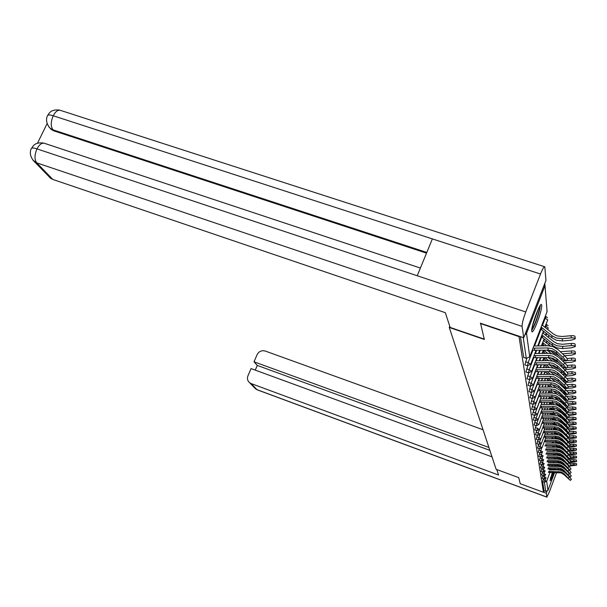 <?xml version="1.0" encoding="UTF-8"?>
<svg xmlns="http://www.w3.org/2000/svg" width="607" height="607" viewBox="0 0 607 607"><rect width="100%" height="100%" fill="white"/><g stroke="black" fill="none" stroke-linecap="round" stroke-linejoin="round"><path stroke-width="0.91" d="M555.155 465.394L554.669 466.404M553.599 468.953L553.227 469.917M552.302 472.413L550.056 480.782C550.64 480.554 551.907 477.762 553.857 472.413M541.717 305.313L541.543 304.684C540.2 301.725 530.867 326.907 531.747 331.126L531.922 331.665C533.325 334.396 542.43 309.873 541.717 305.313M554.639 472.413L547.931 490.403L545.746 491.374L544.047 490.744L543.462 492.307L520.237 483.718L518.727 477.633L496.116 469.294L449.256 327.454L449.757 326.202M524.797 335.018L526.527 333.38L545.018 285.609L544.798 283.363M523.75 357.424L520.411 336.642M449.256 327.454L484.333 339.457L480.509 323.114M480.357 323.501L519.023 336.619L519.175 336.225M558.554 461.912L558.22 462.807M557.256 465.394L556.877 466.411M555.929 468.953L555.564 469.917M543.462 492.307L519.023 336.619M554.707 469.917L555.01 468.953M555.746 466.404L555.982 465.394M542.18 478.293L543.037 475.41M544.047 490.744L542.643 481.601L543.515 478.809M541.125 471.373L542.028 468.323M540.002 464.052L540.966 460.812M538.819 456.282L539.835 452.845M537.559 448.027L538.644 444.37M536.216 439.248L537.377 435.348M534.79 429.885L536.027 425.719M533.265 419.877L534.592 415.416M531.633 409.164L533.052 404.368M529.873 397.653L531.413 392.494M527.991 385.27L529.653 379.694M525.958 371.901L527.756 365.846M524.873 364.807L526.762 358.494M526.99 378.715L528.72 372.91M528.947 391.583L530.548 386.219M530.768 403.511L532.248 398.541M532.46 414.611L533.834 409.991M534.039 424.968L535.321 420.651M535.518 434.642L536.709 430.613M536.899 443.709L538.022 439.931M538.197 452.223L539.251 448.672M539.418 460.22L540.412 456.889M540.571 467.762L541.505 464.621M541.656 474.886L542.537 471.92M532.233 350.201L548.144 350.178L552.287 350.838L556.611 353.418L562.993 359.412L565.701 361.211C565.936 360.672 565.003 359.352 562.894 357.257L556.475 351.233L552.127 348.63L547.954 347.978L533.029 348.13M533.857 345.975L547.939 345.785L552.916 346.567L558.106 349.662L564.525 355.687C566.635 357.781 567.575 359.094 567.333 359.64L565.777 361.135M540.473 328.789L551.991 337.871L556.331 340.239L562.378 340.952L571.316 340.163L575.246 338.827C575.254 338.061 573.926 337.758 571.263 337.902L571.058 335.717L562.074 336.513L556.983 335.914L553.326 333.926L541.96 324.927M541.141 327.067L551.831 335.603L556.194 337.978L562.279 338.698L571.263 337.902M571.058 335.717C573.714 335.572 575.041 335.883 575.041 336.65L575.216 338.494M539.638 306.452L539.266 309.98C537.058 318.812 534.577 325.231 531.823 329.237M532.324 326.505L538.356 308.925M531.724 330.458C534.888 325.223 537.597 318.015 539.843 308.842L540.313 305.42M550.321 478.771L552.878 472.413M553.736 469.917L554.047 468.953M554.798 466.404L554.95 465.812M553.941 468.953L553.637 469.917M552.78 472.413L550.519 478.013M484.242 339.108L450.166 327.446L445.326 312.696L52.847 179.46L50.571 178.261L48.947 176.591M540.526 274.023L432.374 238.9L417.237 275.753L525.776 311.968L540.526 274.023C542.65 268.734 544.077 266.329 544.813 266.807L545.959 280.366L523.735 337.765L480.456 323.243M525.776 311.968C523.257 318.774 522.02 323.577 522.081 326.391L523.735 337.765M47.126 123.57L37.459 143.267M426.516 253.157L53.833 130.846L51.246 129.443L49.812 127.925M420.401 268.051L44.971 143.487C42.209 142.41 39.538 144.208 36.974 148.882C33.757 147.842 31.898 147.713 31.412 148.487L31.412 148.487C32.748 147.175 33.916 141.613 43.932 143.138M544.487 266.701L60.943 110.527C58.257 109.45 55.685 111.195 53.204 115.762C49.986 114.753 48.128 114.677 47.612 115.512L47.604 115.52C48.75 114.404 50.017 108.729 59.835 110.163M496.776 469.545L498.582 475.046L251.131 383.571L257.095 389.717L546.854 497.08L546.3 493.233L543.5 492.201M483.051 429.748L265.198 351.021C261.632 350.133 258.931 351.354 257.087 354.693L254.014 361.802L488.893 447.442M546.854 497.08L549.358 491.943L556.627 472.421M557.56 469.917L557.909 468.961M558.766 466.434L559.062 465.486M546.998 491.359L546.3 493.233M492.004 456.851L251.07 368.586L247.982 375.725C246.95 378.533 247.497 380.87 249.636 382.751L251.131 383.571M489.849 450.341L257.292 365.422L255.259 370.118M257.292 365.422L254.014 361.802M533.227 357.637L548.766 357.622L552.833 358.267L557.067 360.808L563.319 366.696L565.982 368.479C566.202 367.963 565.292 366.674 563.228 364.625L556.938 358.707L552.681 356.157L548.591 355.505L533.993 355.641M534.805 353.524L548.569 353.35L553.455 354.124L558.539 357.166L564.829 363.085C566.892 365.133 567.811 366.416 567.575 366.939L566.05 368.411M534.183 364.777L549.373 364.769L553.356 365.406L557.507 367.903L566.248 375.46C566.46 374.959 565.565 373.715 563.546 371.704L557.385 365.884L553.212 363.373L549.198 362.736L534.919 362.857M535.715 360.786L549.183 360.619L553.963 361.385L558.948 364.375L565.117 370.194C567.135 372.197 568.031 373.449 567.818 373.95L566.323 375.392M535.093 371.643L549.95 371.643L553.857 372.273L557.932 374.731L566.506 382.175C566.71 381.689 565.83 380.475 563.857 378.51L557.81 372.789L553.721 370.323L549.783 369.686L535.799 369.8M536.58 367.759L549.767 367.607L554.464 368.358L559.351 371.309L565.398 377.023C567.37 378.988 568.251 380.21 568.046 380.688L566.574 382.107M562.742 386.894L564.229 386.879L566.756 388.624C566.953 388.169 566.081 386.978 564.153 385.05L558.22 379.428L554.206 377L550.344 376.37L536.656 376.469M564.237 386.894L558.341 381.295L554.343 378.874L550.503 378.252L535.973 378.252M537.423 374.466L550.329 374.329L554.935 375.073L559.73 377.971L565.663 383.594C567.591 385.513 568.463 386.705 568.266 387.175L566.824 388.563M536.816 384.61L551.042 384.626L554.813 385.24L558.728 387.615L566.999 394.838C567.181 394.398 566.331 393.23 564.442 391.348L558.622 385.817L554.677 383.427L550.89 382.812L537.476 382.896M538.227 380.923L550.875 380.801L555.39 381.537L560.102 384.39L565.921 389.922C567.811 391.803 568.66 392.964 568.478 393.412L567.059 394.785M541.292 336.642L552.537 345.542L556.794 347.872L562.719 348.577L571.475 347.811L575.33 346.521C575.337 345.793 574.032 345.497 571.43 345.633L571.225 343.494L562.423 344.268L557.431 343.676L553.85 341.718L542.734 332.894M541.93 334.988L552.385 343.365L556.665 345.702L562.621 346.407L571.43 345.633M571.225 343.494C573.827 343.35 575.125 343.645 575.125 344.381L575.299 346.202M562.568 353.843L571.589 353.069L571.384 350.96C573.934 350.823 575.208 351.112 575.216 351.81L575.383 353.615M549.775 350.269L553.068 352.917L559.017 355.679M564.616 355.763L571.635 355.156L575.413 353.911C575.413 353.213 574.139 352.933 571.589 353.069M542.688 342.598L546.679 345.8M542.081 344.184L544.274 345.838M553.759 351.445L555.291 352.348M571.384 350.96L560.253 351.673M550.276 345.929L543.477 340.542M562.598 360.983L564.707 360.816M550.807 357.766L553.576 359.997L559.009 362.637M564.571 362.842L571.786 362.22L575.497 361.013C575.489 360.346 574.237 360.072 571.741 360.209L571.544 358.145C574.04 358.009 575.284 358.282 575.299 358.957L575.466 360.733M542.833 351.438L545.389 353.395M543.826 350.239L547.696 353.365M566.248 360.687L571.741 360.209M571.544 358.145L567.014 358.532M562.454 358.912L560.253 358.775M551.331 353.578L547.135 350.193M562.621 367.842L564.495 367.713M551.801 364.989L554.062 366.818L559.001 369.314M564.54 369.648L571.931 369.018L575.573 367.85C575.557 367.205 574.328 366.947 571.885 367.083L571.695 365.05C574.139 364.921 575.36 365.179 575.375 365.824L575.542 367.584M543.553 358.418L546.444 360.657M545.01 357.667L548.667 360.626M566.999 367.501L571.885 367.083M571.695 365.05L566.976 365.452M562.37 365.801L560.253 365.604M552.347 360.937L548.25 357.629M562.659 374.436L564.366 374.344M552.772 371.954L558.986 375.733M564.525 376.196L572.067 375.558L575.641 374.436L572.029 373.692L571.84 371.696L575.451 372.44L575.618 374.178M544.251 365.141L547.446 367.637M546.125 364.807L549.578 367.614M567.697 374.064L572.029 373.692M571.84 371.696L566.915 372.114M562.294 372.425L560.246 372.159M553.326 368.024L549.305 364.769M537.627 390.741L551.558 390.756L555.261 391.363L559.108 393.708L567.226 400.832C567.401 400.4 566.566 399.262 564.715 397.418L559.001 391.97L555.132 389.618L551.414 389.011L538.257 389.087M539.001 387.152L551.391 387.038L555.83 387.767L560.451 390.574L566.172 396.014C568.023 397.858 568.858 398.996 568.676 399.429L567.287 400.772M562.697 380.779L564.275 380.733M553.713 378.677L558.979 381.902M564.518 382.509L572.204 381.864L575.709 380.771L572.166 380.065L571.976 378.108L575.527 378.814L575.686 380.536M545.048 371.696L548.394 374.352M547.18 371.674L550.45 374.329M568.106 380.407L572.166 380.065M571.976 378.108L566.847 378.54M562.219 378.791L560.246 378.457M554.282 374.868L550.314 371.643M538.409 396.652L552.059 396.674L555.693 397.274L559.472 399.581L567.446 406.599L564.98 403.268L559.366 397.911L555.564 395.589L551.915 394.99L539.016 395.058M539.744 393.146L551.9 393.048L556.255 393.768L560.792 396.53L566.414 401.887L568.873 405.226L567.507 406.546M567.006 388.381L572.333 387.941L575.777 386.887L572.295 386.211L572.113 384.284L575.595 384.959L575.755 386.659M546.186 378.298L549.289 380.817M554.646 385.179L558.956 387.835M548.174 378.282L551.277 380.809M564.449 387.084L564.51 388.579L566.194 388.45M568.175 386.553L572.295 386.211M572.113 384.284L566.779 384.724M562.15 384.906L560.238 384.519M555.223 381.484L551.277 378.275M539.168 402.358L552.537 402.38L556.111 402.98L559.821 405.248L567.659 412.168L565.238 408.906L559.722 403.632L555.989 401.348L552.4 400.757L539.752 400.817M540.465 398.936L552.385 398.852L556.665 399.558L561.126 402.282L566.642 407.547L569.062 410.81L567.72 412.115M562.788 392.79L564.191 392.805M564.54 394.459L565.959 394.345M567.659 394.201L572.454 393.806L575.846 392.782L572.424 392.137L572.242 390.24L575.664 390.893L575.823 392.57M547.218 384.663L550.147 387.054M555.572 391.477L558.926 393.533M549.123 384.641L552.074 387.054M568.182 392.486L572.424 392.137M572.242 390.24L566.703 390.696M562.074 390.802L560.215 390.347M556.149 387.881L552.218 384.671M547.916 379.701L547.37 380.771M539.889 407.858L553.007 407.896L556.513 408.481L560.162 410.719L567.871 417.54L565.489 414.353L560.064 409.156L556.399 406.91L552.871 406.326L540.458 406.371M541.156 404.528L552.856 404.444L557.059 405.15L561.445 407.828L566.862 413.018L569.245 416.212L567.924 417.495M562.006 396.47L560.124 395.931M562.833 398.473L564.161 398.518M564.563 400.119L565.807 400.028M568.266 399.823L572.576 399.474L575.906 398.48L572.545 397.858L572.363 395.992L575.732 396.614L575.891 398.275M548.182 390.787L550.959 393.055M550.025 390.771L552.84 393.078M556.528 397.608L558.774 398.974M568.167 398.215L572.545 397.858M572.363 395.992L566.635 396.462M557.082 394.087L553.129 390.855M548.478 387.069L547.939 386.667M540.594 413.185L553.455 413.215L556.9 413.799L560.489 416L568.069 422.73L565.724 419.604L560.398 414.498L556.794 412.282L553.326 411.705L541.141 411.743M541.823 409.922L553.311 409.854L557.446 410.544L561.748 413.185L567.082 418.291L569.419 421.425L568.122 422.684M561.938 401.933L559.866 401.227M558.061 400.142L554.009 396.834M562.886 403.959L564.131 404.027M564.586 405.582L565.709 405.506M568.842 405.256L575.967 403.981L572.659 403.382L572.484 401.546L575.793 402.145L575.952 403.784M549.1 396.697L551.733 398.852M550.883 396.682L553.576 398.898M568.137 403.754L572.659 403.382M572.484 401.546L566.559 402.024M549.411 393.07L548.485 392.357M541.269 418.322L553.888 418.367L557.279 418.936L560.807 421.106L568.258 427.753L565.959 424.688L560.716 419.649L557.173 417.472L553.766 416.895L541.793 416.933M542.476 415.142L553.743 415.082L557.81 415.765L562.052 418.367L567.287 423.398L569.594 426.463L568.311 427.7M561.87 407.198L558.129 405.294L554.874 402.631M562.939 409.255L564.115 409.346M564.609 410.856L565.641 410.81M569.093 410.529L576.028 409.293L572.773 408.723L572.606 406.91L575.853 407.487L576.013 409.11M549.98 402.403L552.469 404.452M551.695 402.388L554.29 404.52M568.106 409.103L572.773 408.723M572.606 406.91L566.498 407.403M550.291 398.867L549.016 397.866M541.922 423.299L554.305 423.345L557.643 423.906L561.111 426.046L568.448 432.601L566.179 429.604L561.027 424.642L557.537 422.487L554.183 421.926L542.43 421.948M543.098 420.188L554.168 420.135L558.167 420.81L562.332 423.375L567.492 428.33L569.753 431.334L568.493 432.556M561.786 412.274L555.731 408.238M562.993 414.376L564.093 414.482M564.639 415.954L565.603 415.932M569.123 415.643L576.081 414.437L572.887 413.883L572.712 412.1L575.914 412.654L576.066 414.255M550.807 407.912L553.174 409.854M552.469 407.896L554.973 409.96M568.076 414.27L572.887 413.883M572.712 412.1L566.437 412.608M551.126 404.459L549.525 403.185M542.552 428.11L554.715 428.163L557.992 428.717L561.407 430.826L568.63 437.29L561.323 429.468L557.894 427.343L554.593 426.789L543.045 426.804M543.697 425.067L554.578 425.021L558.516 425.689L562.613 428.216L567.682 433.102L569.912 436.046L568.676 437.252M561.703 417.168L556.573 413.686M563.046 419.323L564.085 419.452M564.669 420.886L565.572 420.879M569.123 420.598L576.142 419.414L572.993 418.883L572.826 417.123L575.975 417.662L576.119 419.24M551.604 413.23L553.85 415.082M553.205 413.223L555.633 415.218M568.038 419.278L572.993 418.883M572.826 417.123L567.902 417.517M567.72 417.533L566.399 417.639M551.922 409.862L550.025 408.336M543.159 432.768L555.101 432.821L558.334 433.375L561.695 435.454L568.805 441.835L561.619 434.134L558.235 432.047L554.995 431.494L543.637 431.509M544.282 429.794L554.973 429.756L558.85 430.416L562.879 432.905L567.871 437.723L570.064 440.606L568.842 441.797M561.604 421.873L557.416 418.989M563.099 424.111L564.07 424.247M564.707 425.651L565.542 425.666M569.108 425.401L576.195 424.225L573.091 423.716L572.932 421.986L576.028 422.502L576.18 424.065M552.362 418.375L554.495 420.135M553.91 418.367L556.27 420.31M568.008 424.118L573.091 423.716M572.932 421.986L568.471 422.343M567.378 422.426L566.361 422.51M552.681 415.082L550.503 413.321M543.751 437.283L555.488 437.344L558.668 437.89L561.976 439.938L568.971 446.236L561.892 438.664L558.569 436.6L555.375 436.054L544.213 436.061M544.851 434.377L555.359 434.339L559.176 434.991L563.144 437.45L568.053 442.2L570.216 445.03L569.009 446.198M561.483 426.41L558.281 424.156M563.159 428.739L564.062 428.891M564.745 430.272L565.527 430.295M569.085 430.052L576.24 428.891L573.19 428.398L573.031 426.698L576.081 427.191L576.225 428.739M550.329 419.832L550.724 420.15M553.083 423.345L555.117 425.029M554.586 423.345L556.885 425.241M567.97 428.808L573.19 428.398M573.031 426.698L569.025 427.009M567.196 427.153L566.339 427.222M553.409 420.135L551.27 418.382M544.32 441.661L555.853 441.721L558.986 442.26L562.241 444.286L569.131 450.5L562.165 443.042L558.895 441.008L555.746 440.47L544.767 440.47M545.397 438.808L555.731 438.785L559.487 439.43L563.395 441.85L568.228 446.532L570.36 449.309L569.176 450.462M561.331 430.758L559.199 429.24M563.213 433.231L564.062 433.383M564.783 434.741L565.504 434.779M569.055 434.559L576.293 433.413L573.289 432.943L573.129 431.258L576.134 431.736L576.278 433.261M550.792 424.483L551.459 425.037M553.774 428.163L555.716 429.779M555.246 428.17L557.476 430.022M567.94 433.36L573.289 432.943M573.129 431.258L569.541 431.539M567.067 431.736L566.323 431.789M554.1 425.021L552.082 423.352M544.874 445.902L556.209 445.963L559.297 446.502L562.507 448.497L569.29 454.635L562.431 447.291L559.206 445.288L556.111 444.749L545.314 444.749M545.928 443.11L556.095 443.087L559.791 443.725L563.637 446.122L568.402 450.735L570.497 453.459L569.328 454.597M560.853 434.733L560.375 434.392M563.273 437.571L564.055 437.738M564.821 439.073L565.489 439.119M569.025 438.922L576.339 437.799L573.38 437.336L573.228 435.682L576.187 436.145L576.324 437.655M551.232 429.005L552.158 429.764M554.434 432.821L556.3 434.377M555.875 432.852L558.061 434.658M567.917 437.761L573.38 437.336M573.228 435.682L569.965 435.94M566.968 436.175L566.316 436.221M554.76 429.756L552.848 428.17M545.412 450.022L556.558 450.083L559.601 450.614L562.757 452.579L569.442 458.649L562.689 451.418L559.51 449.438L556.46 448.907L545.837 448.899M546.444 447.283L556.444 447.268L560.086 447.898L563.88 450.257L568.569 454.81L570.633 457.488L569.48 458.611M563.326 441.782L564.055 441.957M564.867 443.277L565.481 443.33M568.994 443.163L576.384 442.048L573.471 441.608L573.319 439.976L576.233 440.416L576.377 441.911M551.664 433.383L552.833 434.346M555.064 437.344L556.862 438.838M556.498 437.389L558.622 439.157M567.894 442.04L573.471 441.608M573.319 439.976L570.011 440.234M566.892 440.47L566.308 440.507M555.397 434.339L553.576 432.829M545.928 454.013L556.9 454.082L559.889 454.605L563.008 456.547L569.594 462.534L562.932 455.417L559.806 453.459L556.801 452.936L546.338 452.928M546.937 451.335L556.786 451.32L560.375 451.949L564.108 454.279L570.77 461.396L573.888 461.161L573.752 459.636L576.46 460.007L576.589 461.419M563.372 445.864L564.055 446.039M564.905 447.344L565.474 447.412M568.964 447.276L576.43 446.175L573.562 445.75L573.41 444.142L576.278 444.567L576.422 446.046M552.082 437.632L553.47 438.785M551.755 438.497L552.15 438.793M555.663 441.721L557.408 443.163M557.089 441.797L559.168 443.527M567.871 446.183L568.638 446.13M569.123 446.092L573.562 445.75M573.41 444.142L570.003 444.4M566.839 444.643L566.301 444.665M556.004 438.785L554.274 437.344M546.437 457.89L557.226 457.959L560.17 458.475L563.243 460.394L569.738 466.313L563.175 459.302L560.094 457.375L557.127 456.851L546.831 456.836M547.423 455.265L557.112 455.258L560.648 455.88L564.335 458.179L568.888 462.61L570.891 465.19L569.776 466.282M563.395 449.817L564.055 449.999M564.95 451.297L565.466 451.365M568.934 451.267L576.475 450.182L573.645 449.772L573.501 448.186L576.331 448.596L576.468 450.053M552.491 441.759L554.092 443.095M552.173 442.602L552.802 443.095M556.247 445.963L557.932 447.367M557.674 446.077L559.7 447.769M567.864 450.212L568.463 450.166M569.563 450.083L573.645 449.772M573.501 448.186L569.965 448.452M566.794 448.687L566.293 448.694M556.596 443.102L554.942 441.721M546.922 461.661L557.545 461.73L560.451 462.246L563.478 464.135L569.882 469.985L563.41 463.073L560.367 461.168L557.454 460.652L547.309 460.637M547.893 459.082L557.431 459.082L560.921 459.696L564.548 461.965L569.04 466.335L571.02 468.877L569.912 469.955M563.395 453.641L564.055 453.839M564.996 455.136L565.458 455.204M568.911 455.151L576.521 454.074L573.729 453.679L573.585 452.109L576.369 452.503L576.506 453.953M552.575 446.585L553.432 447.276M556.801 450.083L558.44 451.449M553.121 445.97L554.684 447.268M558.243 450.242L560.223 451.896M567.856 454.119L568.349 454.082M569.988 453.96L573.729 453.679M573.585 452.109L569.927 452.39M566.748 452.61L566.293 452.602M557.165 447.291L555.58 445.963M547.4 465.326L557.848 465.394L560.716 465.903L563.698 467.769L570.019 473.551L563.637 466.737L560.64 464.856L557.765 464.347L547.772 464.325M548.349 462.792L557.75 462.8L561.179 463.399L564.76 465.645L569.184 469.962L571.134 472.458L570.049 473.521M563.357 457.337L564.055 457.572M565.041 458.862L565.458 458.93M568.88 458.922L576.559 457.853L573.812 457.473L573.668 455.925L576.415 456.312L576.551 457.739M552.969 450.455L554.039 451.327M557.347 454.089L558.933 455.417M553.766 450.083L555.246 451.327M558.797 454.286L560.769 455.918M567.856 457.921L568.273 457.89M570.39 457.731L573.812 457.473M573.668 455.925L569.882 456.214M566.703 456.418L566.293 456.403M557.719 451.365L556.187 450.083M547.863 468.885L560.974 469.454L563.918 471.305L570.148 477.019L563.857 470.296L560.906 468.445L558.068 467.944L548.227 467.914M548.789 466.404L558.045 466.411L561.437 467.003L564.965 469.219L569.328 473.483L571.255 475.941L570.178 476.988M563.258 460.903L564.055 461.191M565.079 462.481L565.458 462.549M569.616 462.526L576.604 461.525L573.888 461.161M553.349 454.226L554.616 455.258M557.871 457.989L559.419 459.279M554.388 454.082L555.792 455.258M559.335 458.224L561.354 459.863M568.865 462.587L569.518 462.534M573.752 459.636L569.836 459.931M558.258 455.318L556.778 454.082M548.311 472.345L561.232 472.914L564.131 474.742L570.277 480.387L564.07 473.764L561.156 471.927L548.667 471.404M549.221 469.909L558.341 469.924L561.687 470.508L565.163 472.701L569.472 476.905L571.369 479.325L570.307 480.357M562.977 464.264L564.055 464.696M570.003 466.062L576.642 465.106L573.964 464.75L573.827 463.24L576.498 463.596L576.635 465M553.819 457.959L555.177 459.082M558.387 461.775L559.882 463.027M554.98 457.959L556.316 459.082M559.866 462.056L562.112 463.794M568.842 466.146L569.29 466.115M570.891 464.977L573.964 464.75M573.827 463.24L569.791 463.543M558.781 459.173L557.34 457.959M526.527 333.38L529.714 356.734L547.074 311.634L545.018 285.609M523.591 357.364L526.269 358.282L523.242 337.606M523.621 357.455L526.299 358.373L529.638 356.908M529.714 356.749L547.013 311.801L546.907 309.57M558.713 459.112L558.683 458.657M558.417 455.341L558.387 454.962M553.971 461.73L553.569 462.8M552.605 465.394L552.226 466.404M551.27 468.953L550.913 469.909M549.98 472.405L546.679 481.237L547.931 490.403M545.746 491.374L544.411 482.246L542.643 481.601M543.204 479.659L546.679 481.237L544.411 482.246L545.541 478.786M525.525 361.689L528.158 362.599L532.893 350.285M534.547 345.975L541.027 329.146M542.506 325.306L545.2 318.288L544.593 318.083M529.661 356.886L526.436 358.335M546.163 316.748L545.2 318.288L547.719 319.889L544.911 327.211M524.752 364.837L527.377 365.74L530.67 364.283L528.158 362.599L527.506 365.71M526.603 368.859L529.183 369.746L533.803 357.713M535.404 353.532L536.634 350.345M538.333 345.922L541.778 336.953M543.212 333.22L543.902 331.399M545.374 327.575L545.883 326.262L545.352 326.08M527.635 375.748L530.161 376.621L534.676 364.837M536.231 360.786L537.392 357.773M539.031 353.479L540.253 350.292M541.952 345.869L542.499 344.45M543.887 340.823L544.54 339.123M545.966 335.405L546.528 333.926L546.072 333.774M528.621 382.364L531.102 383.229L535.518 371.696M537.028 367.759L538.121 364.906M539.714 360.74L540.867 357.728M542.514 353.433L543.189 351.665M546.535 342.925L547.157 341.301L546.763 341.164M529.577 388.746L532.013 389.595L536.33 378.298M537.794 374.466L538.826 371.765M540.374 367.721L541.467 364.868M543.06 360.695L543.857 358.616M530.503 394.884L532.893 395.718L537.112 384.648M538.538 380.93L539.509 378.373M541.012 374.436L542.043 371.734M543.591 367.683L544.502 365.3M531.383 400.795L533.735 401.622L537.87 390.771M539.251 387.152L540.169 384.724M541.634 380.9L542.605 378.336M544.107 374.398L545.116 371.75M546.679 367.645L546.861 367.167M532.24 406.508L534.547 407.32L538.599 396.674M539.934 393.154L540.814 390.855M542.233 387.122L543.151 384.701M544.616 380.87L545.587 378.305M547.089 374.367L547.4 373.548M533.067 412.009L535.328 412.813L539.297 402.373M540.602 398.943L541.429 396.758M542.81 393.131L543.69 390.832M545.109 387.099L546.027 384.671M533.864 417.328L536.087 418.117L539.98 407.874M541.247 404.528L542.036 402.464M543.379 398.92L544.206 396.735M545.587 393.101L546.459 390.802M548.007 386.72L548.417 385.642M534.63 422.464L536.823 423.246L540.632 413.185M541.869 409.922L542.612 407.965M543.925 404.512L544.707 402.441M546.05 398.898L546.877 396.72M548.523 392.388L548.903 391.378M535.374 427.434L539.577 429.475M536.095 432.237L538.212 432.996L539.433 429.786M536.793 436.888L538.879 437.639L539.995 434.68M537.468 441.395L539.517 442.131L540.556 439.385M538.121 445.758L540.139 446.486L541.11 443.914M538.758 449.984L540.746 450.705L541.649 448.292M539.373 454.089L541.33 454.795L542.18 452.534M539.964 458.065L541.899 458.763L542.696 456.631M540.541 461.927L542.446 462.617L543.204 460.607M541.103 465.683L542.984 466.366L543.697 464.461M541.649 469.325L543.5 470L544.176 468.202M542.18 472.868L544.009 473.536L544.646 471.836M542.696 476.313L544.494 476.965L545.101 475.364M546.824 324.73L545.883 326.262L548.288 327.977M525.837 371.924L528.409 372.819L531.641 371.393L529.183 369.746L528.53 372.789M546.657 333.607L547.605 334.366M526.884 378.738L529.41 379.618L532.582 378.214L530.161 376.621L529.516 379.587M527.885 385.293L530.366 386.158L533.477 384.785L531.102 383.229L530.465 386.128M528.856 391.606L531.284 392.456L534.342 391.105L532.013 389.595L531.383 392.426M529.782 397.676L532.172 398.518L535.169 397.19L532.893 395.718L532.263 398.496M530.685 403.534L533.022 404.361L535.966 403.063L533.735 401.622L533.113 404.338M531.55 409.186L533.849 409.998L536.747 408.716L534.547 407.32L533.932 409.975M532.385 414.634L534.646 415.438L537.491 414.179L535.328 412.813L534.721 415.416M533.189 419.9L535.412 420.689L538.219 419.452L536.087 418.117L535.488 420.666M533.97 424.983L536.156 425.765L538.91 424.551L536.823 423.246L536.224 425.742M534.721 429.9L536.876 430.674L537.529 428.201M539.585 429.468L536.937 430.651M535.45 434.658L537.567 435.416L540.238 434.24L538.212 432.996L537.635 435.401M536.156 439.263L538.242 440.014L540.867 438.853L538.879 437.639L538.303 439.999M536.838 443.725L538.895 444.461L541.474 443.315L539.517 442.131L538.948 444.445M537.506 448.042L539.524 448.77L542.066 447.647L540.139 446.486L539.577 448.755M538.143 452.23L540.131 452.951L542.643 451.843L540.746 450.705L540.184 452.936M538.766 456.297L540.723 457.003L543.197 455.91L541.33 454.795L540.776 456.988M539.373 460.235L541.3 460.933L543.735 459.856L541.899 458.763L541.345 460.925M539.957 464.059L541.861 464.75L544.259 463.687L542.446 462.617L541.907 464.742M540.526 467.777L542.4 468.46L544.767 467.413L542.984 466.366L542.446 468.445M556.581 438.815L555.648 438.383M541.08 471.389L542.931 472.064L545.261 471.024L543.5 470L542.969 472.049M556.96 442.799L556.004 442.351M541.619 474.894L543.44 475.562L545.746 474.545L544.009 473.536L543.477 475.554M556.725 446.357L556.346 446.206M542.142 478.308L543.94 478.969L546.209 477.959L544.494 476.965L543.978 478.953M548.144 350.178L547.954 347.978M562.894 357.257L564.525 355.687M556.611 353.418L556.475 351.233M534.661 350.368L534.395 348.175M562.279 338.698L562.378 340.952M541.543 327.378L541.763 329.692M551.831 335.603L551.991 337.871M522.081 326.391L36.739 162.873L52.847 179.46M426.804 252.451L52.908 129.807L53.833 130.846M47.604 115.52C47.012 116.286 44.516 122.083 50.313 128.403L52.908 129.807C50.631 126.385 50.73 121.704 53.204 115.762L432.374 238.9M417.237 275.753L36.974 148.882C34.432 154.899 34.356 159.565 36.739 162.873L32.816 160.043M51.246 129.443L48.719 126.651M254.545 387.797L257.421 389.906M548.766 357.622L548.591 355.505M563.228 364.625L564.829 363.085M557.067 360.808L556.938 358.707M535.556 357.796L535.306 355.679M549.373 364.769L549.198 362.736M563.546 371.704L565.117 370.194M557.507 367.903L557.385 365.884M536.421 364.928L536.171 362.895M549.95 371.643L549.783 369.686M563.857 378.51L565.398 377.023M557.932 374.731L557.81 372.789M537.248 371.788L537.013 369.838M550.503 378.252L550.344 376.37M564.153 385.05L565.663 383.594M558.341 381.295L558.22 379.428M538.045 378.389L537.817 376.507M551.042 384.626L550.89 382.812M564.442 391.348L565.921 389.922M558.728 387.615L558.622 385.817M538.811 384.739L538.591 382.934M562.621 346.407L562.719 348.577M542.301 335.276L542.514 337.5M552.385 343.365L552.537 345.542M562.955 353.82L562.97 354.222M543.03 342.864L543.235 345.004M552.931 351.074L553.068 352.917M563.273 360.937L563.304 361.651M543.743 350.239L543.933 352.219M553.463 358.502L553.576 359.997M563.584 367.789L563.622 368.783M544.456 357.675L544.6 359.162M553.979 365.642L554.062 366.818M563.88 374.39L563.933 375.642M545.139 364.822L545.238 365.846M554.464 372.501L554.532 373.381M551.558 390.756L551.414 389.011M564.715 397.418L566.172 396.014M559.108 393.708L559.001 391.97M539.547 390.862L539.335 389.125M564.161 380.741L564.229 382.235M545.799 371.689L545.86 372.296M554.942 379.102L554.98 379.709M552.059 396.674L551.915 394.99M564.98 403.268L566.414 401.887M559.472 399.581L559.366 397.911M540.26 396.773L540.055 395.089M552.537 402.38L552.4 400.757M565.238 408.906L566.642 407.547M559.821 405.248L559.722 403.632M540.943 402.471L540.754 400.848M564.722 393.313L564.776 394.444M553.007 407.896L552.871 406.326M565.489 414.353L566.862 413.018M560.162 410.719L560.064 409.156M541.611 407.972L541.421 406.402M564.996 399.315L565.026 400.089M553.455 413.215L553.326 411.705M565.724 419.604L567.082 418.291M560.489 416L560.398 414.498M542.248 413.284L542.066 411.774M565.254 405.097L565.276 405.544M553.888 418.367L553.766 416.895M565.959 424.688L567.287 423.398M560.807 421.106L560.716 419.649M542.87 418.42L542.696 416.956M554.305 423.345L554.183 421.926M566.179 429.604L567.492 428.33M561.111 426.046L561.027 424.642M543.47 423.39L543.303 421.979M554.715 428.163L554.593 426.789M566.392 434.354L567.682 433.102M561.407 430.826L561.323 429.468M544.054 428.201L543.887 426.835M555.101 432.821L554.995 431.494M566.604 438.952L567.871 437.723M561.695 435.454L561.619 434.134M544.616 432.859L544.456 431.531M555.488 437.344L555.375 436.054M566.809 443.406L568.053 442.2M561.976 439.938L561.892 438.664M545.154 437.374L545.003 436.084M555.853 441.721L555.746 440.47M566.999 447.723L568.228 446.532M562.241 444.286L562.165 443.042M545.685 441.744L545.534 440.492M550.883 424.566L550.928 425.037M556.209 445.963L556.111 444.749M567.188 451.912L568.402 450.735M562.507 448.497L562.431 447.291M546.194 445.986L546.05 444.772M551.323 429.073L551.384 429.771M556.558 450.083L556.46 448.907M567.378 455.971L568.569 454.81M562.757 452.579L562.689 451.418M546.695 450.098L546.55 448.922M551.74 433.444L551.824 434.354M556.9 454.082L556.801 452.936M567.553 459.909L568.729 458.771M563.008 456.547L562.932 455.417M547.173 454.089L547.036 452.951M552.15 437.685L552.256 438.793M557.226 457.959L557.127 456.851M567.727 463.733L568.888 462.61M563.243 460.394L563.175 459.302M547.643 457.966L547.506 456.859M552.545 441.805L552.658 442.973M557.545 461.73L557.454 460.652M567.894 467.443L569.04 466.335M563.478 464.135L563.41 463.073M548.098 461.73L547.969 460.652M552.947 445.97L553.038 446.942M557.848 465.394L557.765 464.347M568.061 471.055L569.184 469.962M563.698 467.769L563.637 466.737M548.538 465.387L548.409 464.347M553.341 450.091L553.409 450.804M558.152 468.961L558.068 467.944M568.22 474.56L569.328 473.483M563.918 471.305L563.857 470.296M548.963 468.945L548.842 467.929M553.721 454.082L553.766 454.552M558.44 472.421L558.357 471.434M568.372 477.975L569.472 476.905M564.131 474.742L564.07 473.764M549.381 472.405L549.267 471.419M545.261 316.346L546.08 316.619M547.506 317.772L546.133 316.634M530.723 364.154L536.027 350.353M537.726 345.929L543.447 331.035M546.012 324.366L546.74 324.608M548.136 325.739L546.793 324.631M531.694 371.264L536.861 357.773M538.508 353.486L539.729 350.3M541.429 345.876L544.145 338.805M545.564 335.087L546.254 333.289M547.726 329.457L548.296 327.97M532.62 378.1L537.673 364.913M539.266 360.748L540.42 357.728M542.066 353.441L543.288 350.247M546.194 342.652L546.839 340.967M548.265 337.249L548.903 335.588M533.515 384.671L538.447 371.772M539.995 367.721L541.087 364.868M542.681 360.702L543.834 357.682M548.789 344.73L549.434 343.046M534.38 390.999L539.198 378.373M540.7 374.436L541.732 371.734M543.28 367.683L544.365 364.83M549.289 351.931L549.889 350.36M535.215 397.084L539.919 384.732M541.383 380.9L542.355 378.343M543.857 374.405L544.889 371.696M546.429 367.645L546.672 367.015M549.783 358.866L550.23 357.69M536.011 402.957L540.617 390.855M542.036 387.129L542.962 384.701M544.418 380.87L545.397 378.305M546.892 374.367L547.248 373.426M550.253 365.535L550.534 364.815M536.785 408.625L541.292 396.766M542.673 393.131L543.546 390.832M544.965 387.099L545.883 384.671M547.347 380.839L547.81 379.61M537.529 414.088L541.945 402.464M543.288 398.92L544.115 396.743M545.496 393.108L546.368 390.802M547.78 387.076L548.349 385.582M538.25 419.361L542.567 407.965M543.88 404.512L544.661 402.441M546.004 398.898L546.831 396.72M548.212 393.078L548.872 391.348M538.94 424.46L543.174 413.284M544.456 409.907L545.2 407.95M546.505 404.49L547.286 402.426M548.629 398.875L549.373 396.917M539.615 429.392L543.766 418.42M545.01 415.127L545.716 413.268M546.99 409.892L547.734 407.927M549.039 404.474L549.821 402.403M540.268 434.164L544.335 423.39M545.549 420.173L546.217 418.405M547.461 415.112L548.167 413.253M549.441 409.877L550.185 407.912M551.49 404.459L551.725 403.837M540.898 438.778L544.889 428.201M546.072 425.059L546.702 423.375M547.916 420.165L548.584 418.39M549.828 415.105L550.534 413.238M551.831 409.786L552.135 408.997M541.505 443.247L545.42 432.859M546.581 429.786L547.18 428.193M548.364 425.052L549.001 423.367M550.208 420.15L550.875 418.382M552.256 414.733L552.529 413.997M542.097 447.579L545.936 437.366M547.066 434.369L547.643 432.852M548.796 429.779L549.396 428.178M550.579 425.037L551.217 423.36M552.658 419.52L552.916 418.838M31.412 148.487C30.911 149.049 28.066 155.066 34.409 161.652L50.571 178.261M546.892 497.163L257.285 389.853L255.623 388.897L249.636 382.751M570.77 461.396L569.632 462.504"/></g></svg>
